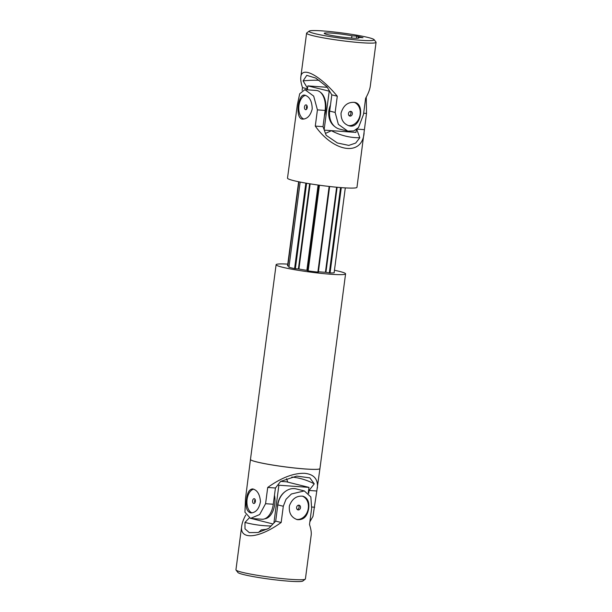 <?xml version="1.0" encoding="UTF-8"?>
<svg xmlns="http://www.w3.org/2000/svg" width="612" height="612" viewBox="0 0 612 612"><rect width="100%" height="100%" fill="white"/><g stroke="black" fill="none" stroke-linecap="round" stroke-linejoin="round"><path stroke-width="0.92" d="M319.196 80.294A166.143 134.074 103.9 0 0 303.093 80.906L306.757 75.36L315.761 78.076L326.946 86.805L331.819 94.86L329.677 111.086A17.518 14.137 103.9 0 0 339.645 129.117L347.761 131.121L338.36 124.381L335.147 112.44L329.677 111.086M368.179 37.508A32.849 2.67 -172.5 0 1 374.093 39.65A32.849 2.67 -172.5 0 1 341.259 38.235A32.849 2.67 -172.5 0 1 309.182 31.105A32.849 2.67 -172.5 0 1 333.165 31.885A32.849 2.67 -172.5 0 1 368.179 37.508M374.093 39.65L375.975 42.083A35.037 2.846 -172.5 0 1 376.059 42.327A35.037 2.846 -172.5 0 1 340.953 40.576A35.037 2.846 -172.5 0 1 306.589 33.178A35.037 2.846 -172.5 0 1 306.734 32.964L309.182 31.105M356.436 38.273L356.712 36.131L362.993 37.684L358.211 37.34A17.518 1.423 -172.5 0 1 358.976 37.875A17.518 1.423 -172.5 0 1 341.427 37.003A17.518 1.423 -172.5 0 1 324.238 33.3A17.518 1.423 -172.5 0 1 333.869 33.293A17.518 1.423 -172.5 0 1 351.931 35.787L356.712 36.131M351.931 35.787L351.632 38.074M358.211 37.34L358.097 38.196M335.147 112.44L337.288 96.206C319.954 75.307 301.808 65.729 300.821 76.967C300.484 79.652 301.043 83.194 302.496 87.608L302.129 90.362M376.059 42.327L370.298 86.116C369.824 89.589 368.263 93.636 365.624 98.257L363.49 114.482L358.51 127.548L353.744 130.93L347.761 131.121M341.045 113.121C340.922 119.715 343.6 123.953 349.1 125.812C360.414 129.369 365.364 104.231 354.876 102.434C348.014 101.753 343.401 105.31 341.045 113.121M350.225 111.392A2.41 1.943 -76.1 0 1 350.921 113.518A2.41 1.943 -76.1 0 1 349.154 115.714M348.297 125.575A12.041 9.716 103.9 0 0 348.84 125.628A12.041 9.716 103.9 0 0 359.91 115.752A12.041 9.716 103.9 0 0 354.088 102.28M348.457 113.587A2.41 1.943 103.9 0 0 349.827 116.066A2.41 1.943 103.9 0 0 352.351 113.87A2.41 1.943 103.9 0 0 350.982 111.392A2.41 1.943 103.9 0 0 348.457 113.587M307.484 88.839L302.496 87.608M307.561 88.289L303.093 80.906M337.288 96.206L331.819 94.86M356.352 129.576L355.97 132.422L324.276 130.134M307.354 89.819L307.874 85.894L329.218 91.173L324.138 129.759M327.236 87.294L307.874 85.894M329.6 91.203L329.218 91.173M334.726 126.531A16.968 13.693 -76.1 0 1 328.866 110.81A16.968 13.693 -76.1 0 1 330.472 105.088M320.328 92.213A16.968 9.93 94.1 0 1 324.429 115.844M364.102 133.164C361.906 156.511 333.923 152.465 315.287 126.103L317.421 109.869L313.673 96.092L304.883 89.643L299.689 93.797L297.333 104.904L287.502 178.161A35.037 2.846 7.5 0 0 321.866 185.551A35.037 2.846 7.5 0 0 356.972 187.303L366.512 113.419L366.251 97.14M317.865 272.088L329.141 186.446M318.362 272.141L329.638 186.499M308.165 270.894L319.441 185.222M325.462 133.393L331.398 130.716A166.143 97.193 -85.9 0 0 359.818 137.746L355.679 143.063L348.825 145.404L337.35 142.978L326.165 135.313L323.006 126.653L325.14 110.428A17.518 10.251 -85.9 0 0 316.358 90.469L304.883 89.643M356.949 129.109L364.377 129.645M356.727 129.285L359.818 137.746M315.287 126.103L323.006 126.653M305.579 95.342A12.041 7.046 -85.9 0 0 298.817 106.809A12.041 7.046 -85.9 0 0 303.912 119.065M312.212 108.944C310.529 115.523 307.369 118.919 302.733 119.126C294.839 119.294 297.883 93.858 304.47 95.105C309.45 96.367 312.028 100.988 312.212 108.944M307.232 107.62A2.41 1.408 -85.9 0 0 306.023 104.874A2.41 1.408 -85.9 0 0 304.47 106.932A2.41 1.408 -85.9 0 0 305.679 109.678A2.41 1.408 -85.9 0 0 307.232 107.62M306.742 109.02A2.41 1.408 94.1 0 1 306.49 107.077A2.41 1.408 94.1 0 1 306.979 105.677M329.317 272.891L340.547 187.563M330.059 272.967L341.289 187.624M334.121 272.768L345.298 187.892M287.556 265.853L298.633 181.749M287.839 265.899L298.908 181.802M288.948 267.207L300.163 182.062M294.586 268.607L305.839 183.118M295.359 268.714L306.612 183.248M307.561 270.772L318.829 185.138M314.254 483.855L309.083 490.449L316.802 491.008L319.938 468.601A35.037 2.846 -172.5 0 1 319.938 468.601A35.037 2.846 -172.5 0 1 305.289 468.999A35.037 2.846 -172.5 0 1 269.089 464.462A35.037 2.846 -172.5 0 1 250.469 459.459A35.037 2.846 -172.5 0 1 250.469 459.444L245.488 498.726L244.945 512.198L250.507 518.41L259.664 514.547L265.577 503.691L273.289 504.25L275.431 488.016L280.602 481.422L296.69 476.098L309.833 477.857L314.254 483.855A166.143 97.193 -85.9 0 0 291.786 477.062M314.086 469.366A34.815 2.823 -172.5 0 1 305.166 468.968A34.815 2.823 -172.5 0 1 255.931 461.716M287.778 482.141L286.538 478.745M309.083 490.449L308.693 493.417M334.45 270.267A35.037 2.846 -172.5 0 1 345.581 273.855A35.037 2.846 -172.5 0 1 330.931 274.252A35.037 2.846 -172.5 0 1 294.724 269.716A35.037 2.846 -172.5 0 1 276.104 264.713A35.037 2.846 -172.5 0 1 287.785 264.124M334.129 272.723L334.244 272.738A24.09 1.958 -172.5 0 1 329.715 272.96L325.928 272.325L337.128 187.272M318.408 271.759A19.706 1.599 -172.5 0 0 325.423 272.263L325.928 272.325M318.37 272.103L318.408 272.141A24.09 1.958 -172.5 0 1 307.599 270.818L307.209 270.42L318.447 185.084M288.956 267.153L288.726 267.138A24.09 1.958 -172.5 0 0 295.007 268.691L298.916 269.005A19.706 1.599 -172.5 0 0 306.864 270.343L307.209 270.42M289.094 266.113L287.441 265.83A24.09 1.958 -172.5 0 1 287.563 265.799M316.802 491.008L312.977 516.383L309.871 521.784M250.507 518.41L261.99 519.236A17.518 10.251 -85.9 0 0 273.289 504.25M317.368 488.124C318.225 479.227 314.01 474.292 304.722 473.328C293.699 472.969 281.367 477.681 267.712 487.458L265.577 503.691M267.712 487.458L275.431 488.016M246.56 499.346C247.271 492.706 249.291 489.225 252.618 488.919C257.185 489.975 259.802 494.198 260.467 501.58C259.159 508.824 255.961 512.619 250.882 512.948C246.774 511.739 245.335 507.21 246.56 499.346M253.728 489.156A12.041 7.046 -85.9 0 0 247.095 499.392A12.041 7.046 -85.9 0 0 252.067 512.887M252.618 500.754A2.41 1.408 -85.9 0 0 253.827 503.5A2.41 1.408 -85.9 0 0 255.38 501.435A2.41 1.408 -85.9 0 0 254.179 498.696A2.41 1.408 -85.9 0 0 252.618 500.754M254.89 502.842A2.41 1.408 94.1 0 1 255.135 499.499M345.581 273.855L319.946 468.57A35.037 2.846 -172.5 0 1 305.296 468.968A35.037 2.846 -172.5 0 1 269.089 464.432A35.037 2.846 -172.5 0 1 250.469 459.428L276.104 264.713M308.257 492.997L308.999 487.389L278.881 485.209L273.908 523.008M285.483 491.352A16.968 13.693 103.9 0 0 277.473 507.646M308.999 487.389L286.401 481.797L280.671 481.384M278.881 485.209L277.833 484.949M251.172 518.456L272.983 523.971M274.482 495.23A16.968 9.93 94.1 0 1 274.75 504.296A16.968 9.93 94.1 0 1 264.728 518.808M245.749 514.998C243.484 519.167 242.138 522.839 241.702 526.029C239.323 540.365 258.96 538.606 281.168 522.487L283.302 506.254L286.049 499.247L291.419 493.976L304.325 490.931L296.208 488.927A17.518 14.137 103.9 0 0 277.833 504.908L275.698 521.133L268.813 528.34L258.05 532.494L249.291 532.616L244.999 528.867L244.961 522.441L249.076 518.135M271.047 525.999A166.143 134.074 -76.1 0 1 244.961 522.441M258.593 532.364L261.293 529.877L267.031 529.235M241.702 526.029L235.941 569.81A35.037 2.846 7.5 0 0 236.025 570.055L237.907 572.495A32.849 2.67 7.5 0 0 270.045 579.197A32.849 2.67 7.5 0 0 302.818 581.04L305.266 579.174A35.037 2.846 7.5 0 0 305.411 578.96L311.179 535.171C311.516 532.494 310.957 528.944 309.504 524.538L311.646 508.304L310.858 496.959L304.325 490.931M236.025 570.055A35.037 2.846 7.5 0 0 270.305 577.208A35.037 2.846 7.5 0 0 305.266 579.174M297.31 509.536A2.41 1.943 103.9 0 0 299.077 507.333A2.41 1.943 103.9 0 0 298.373 505.206M296.606 507.409A2.41 1.943 -76.1 0 1 299.138 505.214A2.41 1.943 -76.1 0 1 300.507 507.692A2.41 1.943 -76.1 0 1 297.975 509.888A2.41 1.943 -76.1 0 1 296.606 507.409M302.236 496.095A12.041 9.716 -76.1 0 1 308.303 508.251A12.041 9.716 -76.1 0 1 296.453 519.397M308.685 508.35C307.385 516.421 303.567 520.185 297.248 519.634C291.289 517.507 288.673 512.887 289.407 505.78C292.184 498.681 296.728 495.506 303.032 496.248C307.561 497.885 309.45 501.917 308.685 508.35M275.698 521.133L281.168 522.487M317.421 109.869L325.14 110.428M363.658 113.212L366.512 113.419M325.423 272.263L336.623 187.226M298.404 268.936L309.618 183.753M298.916 269.005L310.131 183.837M306.864 270.343L318.095 185.038M311.791 507.027L314.667 507.233M277.833 504.908L283.302 506.254M300.821 76.967L306.589 33.178"/></g></svg>
